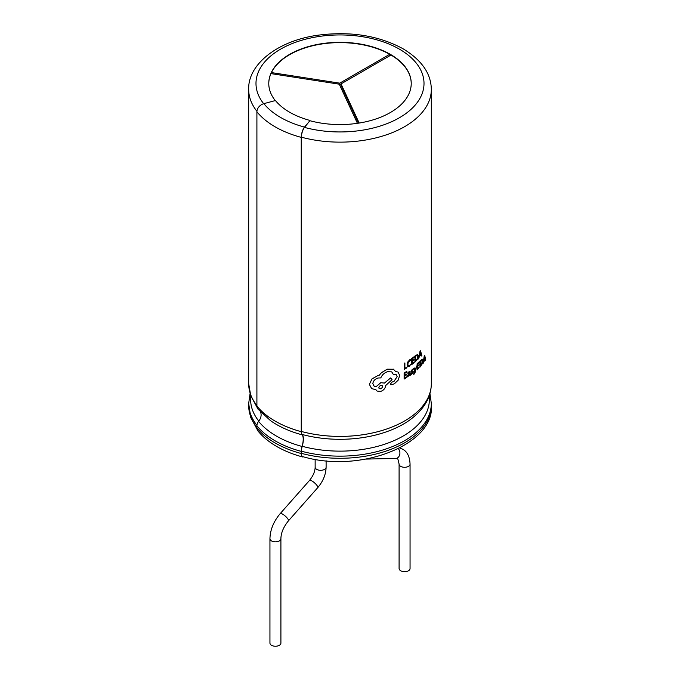 <?xml version="1.0" encoding="UTF-8"?>
<svg xmlns="http://www.w3.org/2000/svg" width="680" height="680" viewBox="0 0 680 680"><rect width="100%" height="100%" fill="white"/><g stroke="black" fill="none" stroke-linecap="round" stroke-linejoin="round"><path stroke-width="1.02" d="M260.525 412.037A10.591 7.837 -38.9 0 1 261.111 414.868A10.591 7.837 -38.9 0 1 258.613 421.37A7.208 5.338 141.1 0 0 256.912 425.791L256.912 427.933A7.667 5.67 141.1 0 0 257.89 430.882C262.65 436.756 268.931 441.966 276.76 446.505C284.325 450.857 292.91 454.333 302.498 456.926A7.667 2.643 105.1 0 0 303.374 456.79M258.808 421.115A89.386 51.603 180 0 1 250.835 395.938M429.165 395.938A89.386 51.603 180 0 1 302.226 446.301A6.851 2.363 105.1 0 0 301.41 451.206L301.41 453.348A7.301 2.525 105.1 0 0 302.591 456.577C360.825 474.002 434.971 443.81 431.324 405.56A91.324 52.725 180 0 1 301.41 453.348M256.921 111.307A91.324 52.725 180 0 1 248.676 89.411C247.758 64.728 277.262 40.715 318.163 35.181C350.455 31.042 378.751 35.572 403.061 48.782C421.685 60.044 431.103 73.584 431.324 89.411L431.324 383.699C431.222 397.222 424.099 409.284 409.964 419.857A89.496 51.671 180 0 1 408.926 420.597A89.496 51.671 180 0 1 302.175 434.469A10.957 3.783 -74.9 0 1 303.374 438.983A10.957 3.783 -74.9 0 1 302.226 446.301M275.247 100.581A71.23 41.123 180 0 1 268.77 83.445A71.23 41.123 180 0 1 312.74 45.45A71.23 41.123 180 0 1 390.371 54.366A71.23 41.123 180 0 1 411.23 83.445A71.23 41.123 180 0 1 309.893 120.717L304.495 127.109A7.667 2.643 105.1 0 0 301.249 137.385L301.249 431.673A7.667 2.643 105.1 0 0 302.073 434.826A10.591 3.655 -74.9 0 1 303.212 439.178A10.591 3.655 -74.9 0 1 302.048 446.445A7.208 2.49 105.1 0 0 301.257 451.392L301.257 453.535A7.667 2.643 105.1 0 0 302.498 456.926M399.092 464.125L399.092 568.514A5.482 3.162 0 0 0 400.699 570.75A5.482 3.162 0 0 0 406.674 571.438A5.482 3.162 0 0 0 410.057 568.514L410.057 464.125A5.482 3.162 0 0 1 406.674 467.05A5.482 3.162 0 0 1 400.699 466.361A5.482 3.162 0 0 1 399.092 464.125C398.063 459.246 397.443 457.444 397.239 458.711L395.802 458.413A5.482 4.224 -91.3 0 0 399.678 454.758A5.482 4.224 -91.3 0 0 398.352 448.723M271.55 645.312A5.482 3.162 0 0 0 277.525 646A5.482 3.162 0 0 0 280.908 643.076L280.908 538.688A5.482 3.162 0 0 1 277.525 541.611A5.482 3.162 0 0 1 271.55 540.923A5.482 3.162 0 0 1 269.943 538.688L269.943 643.076A5.482 3.162 0 0 0 271.55 645.312M309.893 120.419A71.23 41.123 0 0 1 289.629 112.225A71.23 41.123 0 0 1 275.442 100.529L263.857 103.649A7.667 5.678 141.1 0 0 256.904 111.783L256.904 406.062A7.667 5.678 141.1 0 0 257.89 409.012L270.47 420.614A89.734 51.808 0 0 0 276.548 424.507A89.734 51.808 0 0 0 302.073 434.826M268.77 83.597A71.23 41.123 180 0 1 270.963 73.61A71.23 41.123 180 0 1 271.439 72.59A71.23 41.123 180 0 1 389.716 54.298A71.23 41.123 180 0 1 390.371 54.663A71.23 41.123 180 0 1 391.008 55.038A71.23 41.123 180 0 1 411.23 83.597M309.893 120.717L304.495 127.406A7.301 2.525 105.1 0 0 301.41 137.198L301.41 431.477A7.301 2.525 105.1 0 0 302.175 434.469M413.703 374L414.851 371.807L413.729 374.017M413.618 368.433L414.825 371.798L413.618 368.433L414.23 367.948L415.131 370.863M415.2 370.464L416.559 366.001L415.174 370.447M407.736 366.52L407.133 364.735L407.873 361.921L409.675 359.848L407.847 361.904L407.107 364.726L407.736 366.52L409.445 366.274L410.779 364.259L409.513 365.5L408.263 365.678M410.779 359.312L409.649 359.839L410.779 359.312M414.962 355.997L414.962 362.1L414.962 355.997L417.724 354.399L418.336 356.014L417.724 358.853L414.962 362.1M412.726 372.334L411.094 373.694L411.094 374.484L411.12 373.711L412.751 372.351L411.298 372.045L411.137 371.467L411.519 370.277L413.168 368.866L411.493 370.26L411.111 371.458L411.986 372.087L411.273 372.028M412.394 371.238L413.125 371.246M420.988 354.73L421.37 356.005L421.013 354.739L419.466 356.363L418.514 358.921L420.503 350.837L421.872 355.436L421.37 356.005M390.447 384.013L390.889 384.82L390.473 384.03L391.867 382.16L390.473 384.03M392.105 382.083L394.085 381.301L397.154 376.601L396.202 374.637L397.128 376.584L394.06 381.284L392.13 382.092M391.74 371.875L393.533 374.799L391.748 371.883L387.286 371.756C384.243 372.887 382.075 374.935 380.791 377.918L378.123 377.995C375.054 378.947 373.286 380.808 372.835 383.571L373.822 385.866L375.98 386.818L380.808 382.704L384.464 383.078L390.694 377.901L384.429 383.07L380.774 382.687L375.955 386.801L374.399 386.265M375.887 389.725L377.128 391.085L375.904 389.725L371.646 388.603L369.376 384.353L372.011 378.913L378.097 375.42L371.977 378.896L369.35 384.344L371.62 388.586M379.236 375.181L378.063 375.402L379.262 375.199L381.48 372.683L387.251 369.18L393.609 369.274L387.226 369.163L381.454 372.666L379.262 375.199M404.132 372.946L404.124 379.049L404.132 372.946L406.801 371.39L406.819 372.104L404.838 373.277L404.821 375.224L406.666 374.136L404.796 375.216M406.666 374.136L406.666 374.833L404.821 375.921L404.804 377.969L406.912 376.728L404.778 377.952M409.071 371.577L407.855 373.507L407.881 372.784L410.006 371.374L409.096 371.594M409.717 374.944L409.692 375.598L409.717 374.944L407.822 376.609L407.515 375.878L408.697 373.711L407.49 375.87L407.762 376.584M409.7 372.835L408.671 373.694L409.725 372.852L409.037 372.257L409.725 372.852L409.037 372.257L407.881 373.524M411.714 358.496L411.68 364.591L411.714 358.496L414.069 356.753L414.069 357.459L412.335 358.776L412.318 360.731L413.933 359.507L412.293 360.714M414.111 362.058L412.284 363.46L414.111 362.058M404.192 363.29L404.158 369.376L404.192 363.29L404.898 362.925L404.863 368.313L406.912 367.098L404.838 368.296M417.12 363.766L417.12 369.877L417.12 363.766L419.161 361.845L419.186 362.559L417.664 364.012L417.656 365.959L419.067 364.616L417.63 365.942M419.067 364.616L417.656 366.656L417.648 368.704L419.254 367.175L417.622 368.688M419.959 361.029L419.959 367.14L419.959 361.029L422.331 359.21L422.858 360.774L422.339 363.664L419.959 367.14M425.059 359.227L425.374 360.468L425.085 359.244L423.002 363.655L424.668 355.385L425.782 359.848L425.374 360.468M270.963 73.61L339.252 84.175L357.425 123.318M339.456 84.609L339.728 83.155L271.439 72.59L271.43 73.686M339.728 83.155L389.716 54.298L389.725 55.785M358.547 123.156L341.02 85.391L341.02 83.903L359.184 123.055M339.728 84.651L391.008 55.038M393.329 369.121L395.649 371.577L397.995 372.019L399.687 375.36L398.157 380.188L394.332 383.834L390.889 384.82M390.694 377.901L392.062 379.661L385.628 385.594C385.296 388.39 383.664 390.32 380.732 391.391L377.128 391.094M396.202 374.637L393.533 374.799M379.329 388.705L378.777 387.931L379.355 386.308L380.732 385.441L382.406 385.815L382.423 387.404L380.707 388.815L379.329 388.705L381.93 388.042L382.585 386.861L382.143 385.577M420.3 352.257L420.844 354.195L419.602 355.504M420.325 352.265L420.869 354.212L419.628 355.512L420.257 351.917M418.54 358.929L419.993 351.373M420.027 351.39L420.537 350.854M406.912 376.728L406.903 377.417L404.124 379.049M404.158 372.963L406.827 371.399M407.822 376.609L407.49 375.87M410.006 371.374L410.312 375.207L409.717 375.615M408.315 374.765L409.725 373.43L408.799 375.7L408.323 375.81L408.315 374.765M408.799 375.7L408.153 375.42M408.774 375.692L409.7 373.422M413.194 368.883L411.74 370.974M413.151 371.263L412.42 371.246L413.338 371.841L412.964 373.056L411.12 374.493M414.995 356.014L417.724 354.399M415.488 360.935L417.333 358.7L415.514 360.952L415.539 356.252L417.426 355.266M417.333 358.7L417.775 356.532L417.341 355.215L417.8 356.541L417.333 358.7M414.146 362.075L414.137 362.763L411.706 364.599M411.74 358.513L414.069 356.753M413.933 359.507L413.925 360.204L412.318 361.428L412.309 363.477M410.805 359.329L410.796 360.145L408.349 362.108L407.813 364.267L408.34 365.721M408.289 365.695L409.538 365.517L410.754 364.25M406.912 367.098L406.912 367.795L404.183 369.393M404.217 363.307L404.898 362.925M416.585 366.019L415.191 372.19L413.721 374.697M413.644 368.45L414.264 367.957M419.254 367.175L417.12 369.877M417.146 363.783L419.186 361.862M419.985 361.046L422.331 359.21M420.418 365.925L420.945 365.355L420.444 365.942L420.461 361.25L422.034 360.077L422.399 361.352L420.971 365.373L422 363.536L422 360.06M424.524 356.839L424.966 358.725L423.938 360.153L424.447 356.464M423.028 363.673L424.243 355.971M424.269 355.988L424.694 355.402M423.912 360.137L424.94 358.708L424.499 356.822M366.248 459.068L366.495 459.068A5.482 4.224 -91.3 0 0 367.727 458.796M315.146 459.315L315.146 467.151C315.095 471.342 313.225 475.762 309.527 480.412L280.211 513.604A5.482 1.479 41.5 0 1 282.642 514.165A5.482 1.479 41.5 0 1 287.028 517.854A5.482 1.479 41.5 0 1 288.422 520.854C283.509 526.975 281.001 532.916 280.908 538.688M315.146 467.151A5.482 3.162 0 0 0 316.752 469.387A5.482 3.162 0 0 0 322.728 470.075A5.482 3.162 0 0 0 326.111 467.151C325.907 474.436 323.119 481.279 317.738 487.662L288.422 520.854M309.527 480.412A5.482 1.479 41.5 0 1 311.95 480.973A5.482 1.479 41.5 0 1 316.344 484.67A5.482 1.479 41.5 0 1 317.738 487.662M256.912 427.933A91.681 52.93 0 0 0 275.171 442.994A91.681 52.93 0 0 0 301.257 453.535M256.912 425.791A91.681 52.93 0 0 0 275.171 440.852A91.681 52.93 0 0 0 301.257 451.392M258.613 421.37A89.803 51.85 0 0 0 276.497 436.118A89.803 51.85 0 0 0 302.048 446.445M256.904 406.062A91.689 52.938 0 0 0 275.171 421.124A91.689 52.938 0 0 0 301.249 431.673M256.904 111.783A91.689 52.938 0 0 0 275.171 126.845A91.689 52.938 0 0 0 301.249 137.385M263.857 103.649A84.014 48.509 0 0 0 280.594 117.444A84.014 48.509 0 0 0 304.495 127.109M263.661 103.7A84.014 48.509 180 0 1 292 43.639A84.014 48.509 180 0 1 399.406 49.147A84.014 48.509 180 0 1 408.825 111.265A84.014 48.509 180 0 1 304.495 127.406M256.904 405.56A91.324 52.725 180 0 1 248.676 383.699L250.775 395.786L257.065 407.363M256.929 425.323A91.324 52.725 180 0 1 248.676 403.418L250.784 417.664L257.074 429.241M256.912 427.44A91.324 52.725 180 0 1 248.676 405.56M431.324 89.411A91.324 52.725 180 0 1 301.41 137.198M431.324 383.699A91.324 52.725 180 0 1 301.41 431.477M429.921 393.584L431.324 403.418A91.324 52.725 180 0 1 301.41 451.206M399.798 447.984L402.721 449.225C407.295 451.715 409.734 456.688 410.057 464.125M366.495 459.068L395.802 458.413M326.111 460.742L326.111 467.151M408.926 420.597L409.912 419.9M250.078 393.584L248.676 403.418M248.676 89.411L248.676 383.699M431.324 403.418L431.324 405.56M280.211 513.604C273.615 521.458 270.19 529.822 269.943 538.688"/></g></svg>
